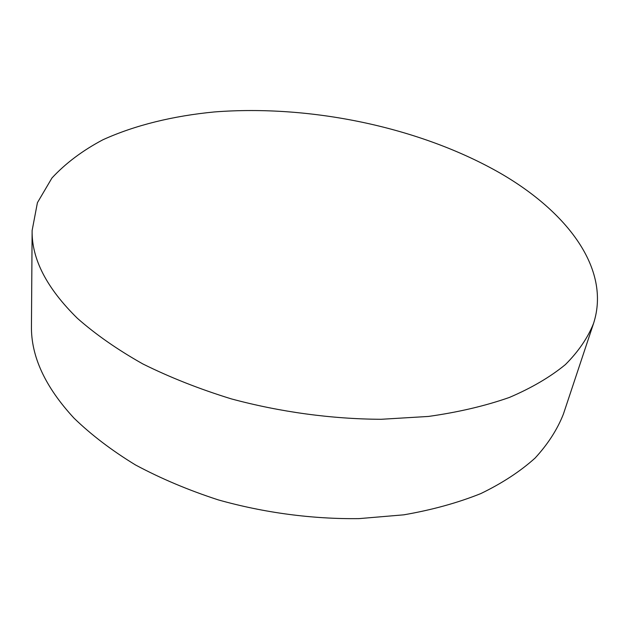 <?xml version="1.0" encoding="UTF-8"?>
<svg xmlns="http://www.w3.org/2000/svg" width="629" height="629" viewBox="0 0 629 629"><rect width="100%" height="100%" fill="white"/><g stroke="black" fill="none" stroke-linecap="round" stroke-linejoin="round"><path stroke-width="0.94" d="M32.126 230.521L31.45 326.011C30.939 356.234 45.154 386.969 74.088 418.222C91.268 434.867 111.726 450.443 135.455 464.933C160.843 478.543 188.456 490.195 218.287 499.89C264.086 512.8 312.511 519.224 359.088 518.618L403.787 514.829C432.037 509.938 457.723 502.854 480.863 493.561C502.241 483.206 520.332 471.365 535.122 458.038C547.938 444.098 557.365 429.45 563.403 414.079L593.54 323.463C611.278 268.693 566.713 211.619 500.487 173.321C420.133 127.231 311.017 104.445 214.363 111.946C173.274 115.909 135.211 125.108 102.967 139.74C82.651 150.473 65.652 163.225 51.948 177.999L37.418 202.687L32.126 230.521C31.568 258.873 46.68 288.153 77.446 318.36C95.742 334.494 117.544 349.693 142.854 363.947C169.948 377.408 199.417 389.044 231.26 398.865C280.125 412.042 331.711 419.056 381.127 419.291L428.428 416.445C458.219 412.254 485.195 405.925 509.364 397.457C531.607 387.951 550.281 376.999 565.392 364.592C578.389 351.587 587.769 337.875 593.54 323.463"/></g></svg>
